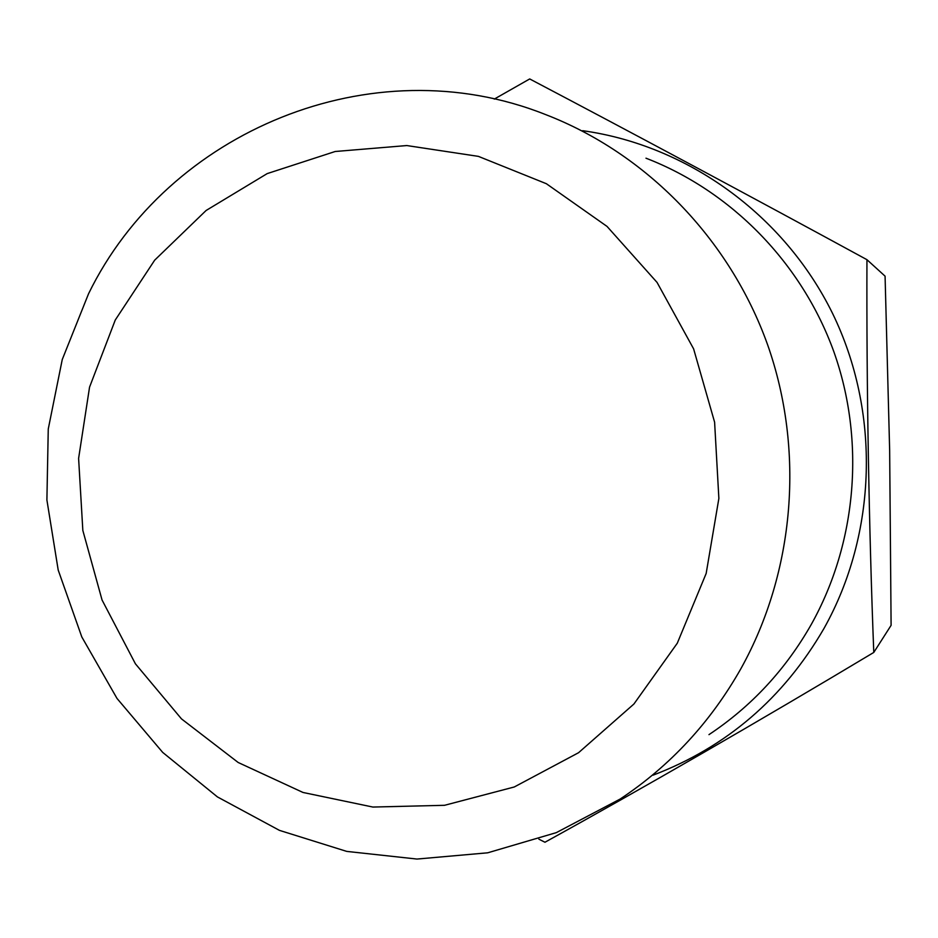 <?xml version="1.0" encoding="UTF-8"?>
<svg xmlns="http://www.w3.org/2000/svg" width="938" height="938" viewBox="0 0 938 938"><rect width="100%" height="100%" fill="white"/><g stroke="black" fill="none" stroke-linecap="round" stroke-linejoin="round"><path stroke-width="1.41" d="M538.893 839.182L544.955 842.242C640.56 789.55 761.105 720.032 873.782 652.438L891.1 625.329L889.658 450.51L885.073 276.159L866.947 259.685C751.666 196.898 627.968 130.628 529.7 78.944L494.267 99.1M873.782 652.438C868.975 529.466 866.454 385.072 866.947 259.685M677.283 643.222L706.162 573.47L718.871 498.43L714.604 422.182L693.604 348.842L657.057 282.42L607.038 226.421L546.373 183.719L478.415 156.376L406.775 145.554L335.183 151.499L267.201 173.6L206.102 210.487L154.7 260.143L115.28 319.999L89.556 387.136L78.604 458.401L82.837 530.451L102.054 600.003L135.412 663.811L181.468 718.871L238.182 762.5L302.986 792.458L372.89 807.055L444.506 805.308L514.27 786.982L578.558 752.71L633.924 704.004L677.283 643.222M741.02 668.466C794.767 571.723 804.921 450.31 767.483 344.398C729.506 238.651 645.954 153.222 545.424 114.506C371.718 45.423 167.632 131.379 88.535 293.793L62.26 359.512L48.26 429.018L46.9 499.977L58.203 570.07L81.817 636.972L117.004 698.435L162.684 752.393L217.417 796.913L279.442 830.365L346.732 851.399L416.988 859.056L487.713 852.806L556.328 832.627L620.217 799.012C670.342 765.713 710.605 722.19 741.02 668.466M582.697 130.699C687.331 145.273 783.922 214.661 832.452 313.198C880.63 411.888 877.171 533.558 823.951 628.519C783.429 698.282 726.481 747.164 653.106 775.151M708.964 734.642C751.514 706.337 785.645 669.544 811.382 624.262C856.875 542.75 865.469 440.86 833.917 351.902C801.908 263.097 731.335 191.129 645.977 158.194"/></g></svg>
